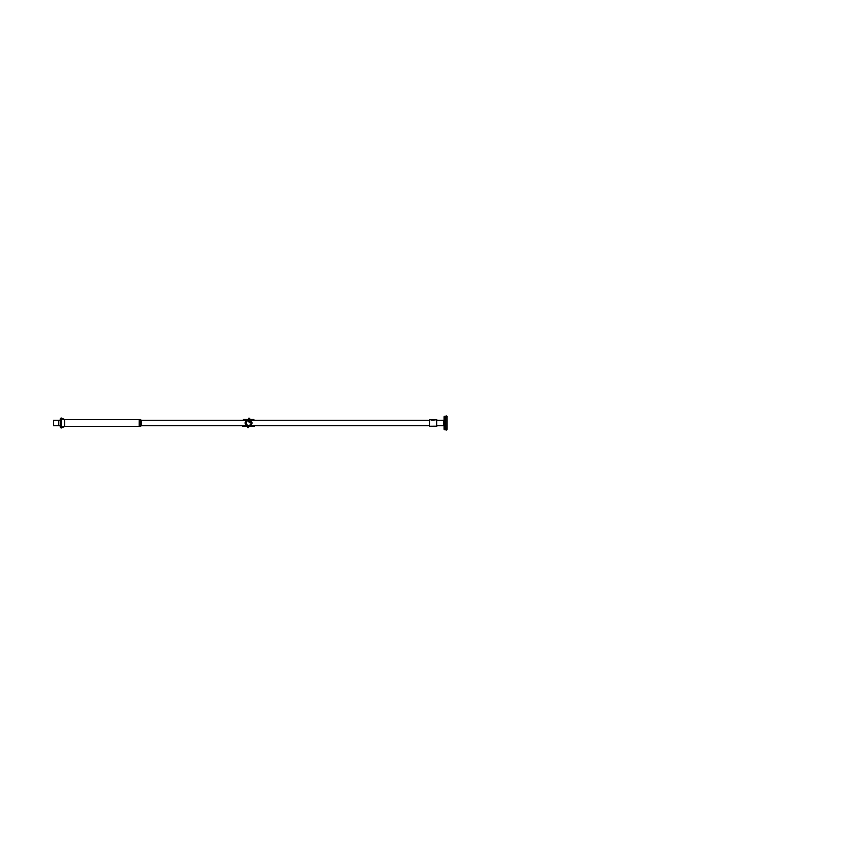 <?xml version="1.0" encoding="UTF-8"?>
<svg xmlns="http://www.w3.org/2000/svg" width="846" height="846" viewBox="0 0 846 846"><rect width="100%" height="100%" fill="white"/><g stroke="black" fill="none" stroke-linecap="round" stroke-linejoin="round"><path stroke-width="1.27" d="M53.552 425.75L60.193 425.75L53.552 425.75L60.193 425.75L53.552 425.75L53.552 420.251L53.562 425.75L53.562 420.251L60.225 420.261L58.638 420.261L58.638 425.75L60.225 425.739L53.827 425.75M436.684 425.75L443.621 425.75L436.684 425.75L443.621 425.739L443.621 420.251L436.684 420.261M140.722 420.251L429.387 420.251L140.722 420.251L429.387 420.251L140.722 420.251L141.504 420.261L141.504 425.75L141.24 420.251M140.722 425.739L429.387 425.739L141.24 425.75M433.49 420.007L436.536 419.796L436.536 426.204L429.525 426.268L436.536 426.204L436.536 419.796L433.49 420.007L436.536 419.796L436.536 426.204L436.536 419.796L437.223 420.483A0.687 0.687 0 0 0 436.684 419.817A0.687 0.687 0 0 1 437.223 420.483L437.223 420.483A0.687 0.687 0 0 0 436.684 419.817A0.687 0.687 0 0 1 437.223 420.483A0.687 0.687 0 0 0 436.684 419.817A0.687 0.687 0 0 1 437.223 420.494M429.451 419.764L429.387 426.268L436.684 426.194A0.687 0.687 -0 0 0 437.223 425.506A0.687 0.687 -0 0 1 436.684 426.183A0.687 0.687 0 0 0 437.223 425.517A0.687 0.687 0 0 1 436.684 426.183A0.687 0.687 0 0 0 437.223 425.517A0.687 0.687 0 0 1 436.684 426.183L429.387 426.257L429.387 419.732L431.481 419.764M436.515 426.194L436.515 419.806M429.652 426.257L436.684 426.204L436.684 419.806M434.379 419.764L431.968 420.007M429.387 419.743L436.684 419.796L429.387 419.732M429.525 419.605L429.525 426.395M60.225 426.754L60.225 419.246M140.447 426.437L140.711 419.563L140.722 426.437L64.708 426.426A4.516 4.505 180 0 0 61.187 428.023L61.187 417.966A4.516 4.516 0 0 0 61.24 418.03L60.225 419.383A1.417 1.417 0 0 1 61.187 418.04A1.417 1.417 0 0 0 60.225 419.426A1.417 1.417 0 0 1 61.187 418.04A1.417 1.417 0 0 0 60.225 419.426A1.417 1.417 0 0 1 61.187 418.04A1.417 1.417 0 0 0 60.225 419.383A1.417 1.417 0 0 1 61.187 418.04A1.417 1.417 180 0 0 60.225 419.394L61.272 418.019L61.272 427.981L61.24 418.03A1.417 1.417 0 0 1 61.272 418.019L61.272 418.03A1.417 1.417 0 0 0 61.24 418.03A4.516 4.516 0 0 1 61.187 417.966L61.187 417.977A4.516 4.505 180 0 0 64.708 419.574L64.708 426.437L139.23 426.437L139.23 419.563L139.23 426.437L139.23 419.563L139.199 426.426L64.708 426.437L139.23 426.437L139.23 419.563L139.23 426.437M61.187 427.96A1.417 1.417 0 0 1 60.225 426.617A1.417 1.417 0 0 0 61.187 427.96A1.417 1.417 180 0 1 60.225 426.606A1.417 1.417 0 0 0 61.187 427.96A1.417 1.417 0 0 1 60.225 426.617A1.417 1.417 0 0 0 61.187 427.96M61.272 427.939A4.516 4.516 0 0 1 64.634 426.437A4.516 4.516 0 0 0 61.272 427.939A4.516 4.516 0 0 1 64.634 426.437L64.634 419.563A4.516 4.516 0 0 1 61.272 418.061A4.516 4.516 0 0 0 64.634 419.563A4.516 4.516 0 0 1 61.272 418.061A4.516 4.516 0 0 0 64.634 419.563L64.634 426.437A4.516 4.516 0 0 0 61.272 427.939A4.516 4.516 0 0 1 64.634 426.437L64.634 419.563A4.516 4.516 0 0 1 61.272 418.061A4.516 4.516 0 0 0 64.708 419.563L139.23 419.563M140.447 419.563L64.708 419.574A4.516 4.516 0 0 1 61.272 418.061M446.974 429.652L446.974 416.348M447.005 417.638L445.366 417.268M447.005 428.362L445.366 428.732M444.087 425.284L444.087 420.726M444.087 416.644L444.087 429.356M444.668 416.877L444.15 417.12L444.636 416.348L444.087 416.898L444.668 416.348M444.087 417.385L444.087 428.615L445.324 428.869M447.026 416.348L447.005 417.469L445.292 417.469L445.292 428.531L447.005 428.531L447.005 417.469M444.594 416.348L444.594 417.12M445.292 417.702L447.005 417.691M444.668 416.835L444.087 417.364L446.974 417.681L445.324 417.681L445.324 428.319L446.974 428.319L444.087 428.658L444.668 429.165M447.005 428.309L445.292 428.298M447.005 428.531L446.984 429.652M444.594 428.88L444.594 429.652M444.15 428.88L444.668 429.652M444.636 429.165L445.324 428.806L444.636 429.165M445.366 428.88L445.366 417.12L444.087 417.12L445.324 417.681L445.324 428.319L446.974 428.319L444.087 428.658L445.366 428.88M445.324 417.194L444.636 416.835L445.324 417.194M446.699 429.525C444.277 429.694 444.277 429.694 446.699 429.525C444.277 429.694 444.277 429.694 446.699 429.525L446.699 430.096M445.07 429.705L446.741 430.075L446.741 429.493M446.699 416.475C444.277 416.306 444.277 416.306 446.699 416.475C444.277 416.306 444.277 416.306 446.699 416.475L446.699 415.904M444.837 416.348L446.741 415.925L446.741 416.507M443.621 423L444.171 420.896L443.568 421.498L443.991 424.671L444.065 423M443.642 422.905L444.171 425.104L444.065 422.894M434.252 420.018L431.143 420.018L434.252 420.018M431.132 420.007L434.262 420.007M434.315 419.838L431.079 419.838M429.525 419.732L431.09 419.775M429.525 426.268L436.536 426.204L437.223 425.517A0.687 0.687 0 0 1 436.684 426.183M245.329 423C247.497 427.209 249.676 427.209 251.854 423C249.676 418.791 247.497 418.791 245.329 423C247.497 427.209 249.676 427.209 251.854 423C249.676 418.791 247.497 418.791 245.329 423M244.97 423C247.381 427.664 249.792 427.664 252.203 423C249.792 418.336 247.381 418.336 244.97 423C247.381 427.664 249.792 427.664 252.203 423C249.792 418.336 247.381 418.336 244.97 423M245.837 423C247.667 419.457 249.507 419.457 251.336 423C249.507 426.543 247.667 426.543 245.837 423C247.667 419.457 249.507 419.457 251.336 423C249.507 426.543 247.667 426.543 245.837 423M140.722 419.563L64.708 419.563L140.722 419.563L64.708 419.563L61.187 417.966L64.708 419.563L140.722 419.563M64.634 426.437L64.634 419.563M245.604 423C247.592 426.849 249.581 426.849 251.569 423C249.581 419.151 247.592 419.151 245.604 423C247.592 426.849 249.581 426.849 251.569 423C249.581 419.151 247.592 419.151 245.604 423M254.022 420.092L243.151 420.092L254.022 420.092M243.151 425.908L245.552 425.771L243.151 425.908M251.622 425.771L254.022 425.908L251.622 425.771M249.084 421.858L248.587 418.643L249.084 421.858M250.606 419.954L251.897 419.954L250.606 419.954M246.842 420.229L245.277 419.954L246.842 420.229M248.587 421.858L248.587 418.643L248.587 421.858M446.974 417.681L445.324 417.681L446.974 417.681L445.324 417.681L445.324 428.319L446.974 428.319M243.267 419.457L253.906 419.457L243.267 419.457M242.791 426.268L254.392 426.268L242.791 426.268M243.162 419.965L254.012 419.965L243.162 419.965M254.012 426.035L243.162 426.035L254.012 426.035M445.324 428.319L444.087 428.658L445.324 428.319L445.324 417.681L444.087 417.342L445.324 417.681M249.633 420.906L248.587 420.071M246.154 425.834L250.976 426.046L246.154 425.834M250.976 419.954L246.154 420.166L250.976 419.954M247.402 427.558L248.587 427.558M249.771 422.778L249.771 418.22L249.771 422.778L249.771 418.22L248.587 418.22M247.54 425.929L248.587 425.929M437.181 420.251L443.621 420.251L437.181 420.251M436.515 426.204L437.223 425.517M436.515 419.796L437.223 420.483M429.387 426.268L436.684 426.204L429.387 426.268M60.193 425.75L58.638 425.75L60.193 425.75M61.272 427.981L60.225 426.617L61.24 427.97M61.187 428.034L64.708 426.437L140.722 426.437L64.708 426.437M444.065 420.716L444.806 420.716L444.065 420.716M444.065 425.284L444.806 425.284L444.065 425.284M444.806 429.652L446.741 430.075M446.477 415.978L444.806 416.348"/></g></svg>
